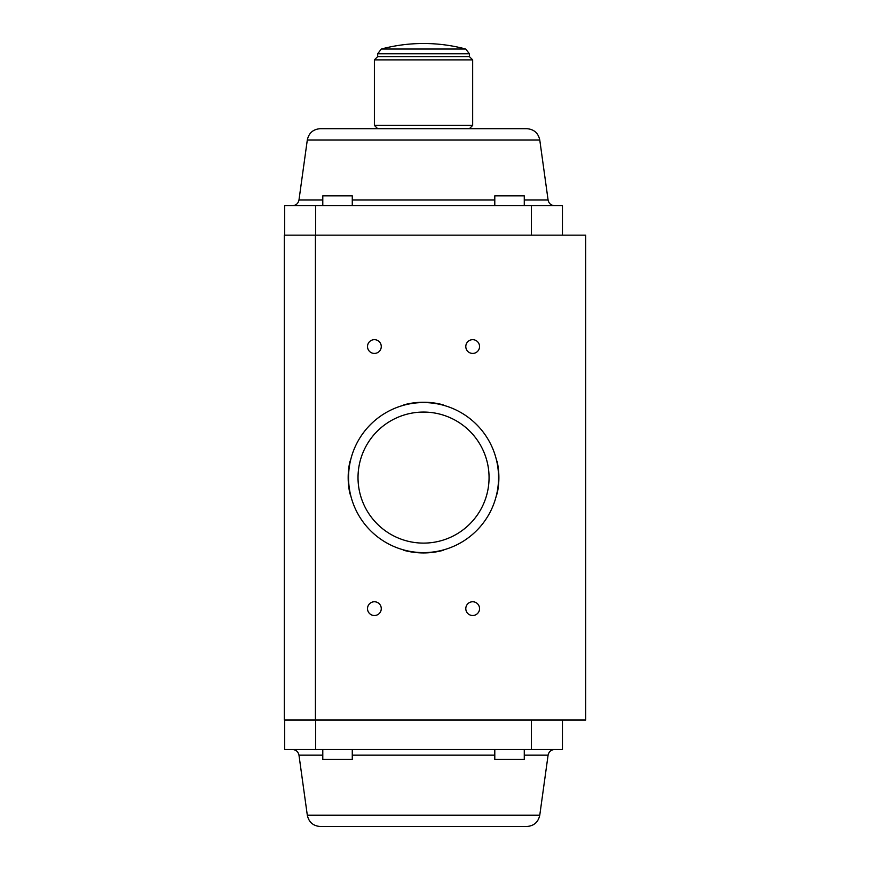 <?xml version="1.0" encoding="UTF-8"?>
<svg xmlns="http://www.w3.org/2000/svg" width="870" height="870" viewBox="0 0 870 870"><rect width="100%" height="100%" fill="white"/><g stroke="black" fill="none" stroke-linecap="round" stroke-linejoin="round"><path stroke-width="1.3" d="M423.538 43.5C409.215 43.511 395.143 45.349 381.31 49.035L465.754 49.035A163.81 163.81 0 0 0 381.31 49.035L377.667 53.777L469.398 53.777L465.754 49.035M374.394 125.4L377.667 128.684L469.398 128.684L472.671 125.4L374.394 125.4L374.394 59.878L472.671 59.878L472.671 125.4M472.671 59.878L469.398 56.604L377.667 56.604L374.394 59.878M423.538 543.108A65.522 65.522 0 0 0 480.283 444.831A65.522 65.522 0 0 0 366.792 444.831A65.522 65.522 0 0 0 423.538 543.108M423.538 552.613A75.027 75.027 0 0 0 497.868 467.451A75.027 75.027 0 0 0 403.441 405.311A75.027 75.027 0 0 0 423.538 552.613M292.483 205.668C296.05 205.396 298.214 203.515 298.976 200.013L307.306 139.983C308.828 133.001 313.146 129.228 320.28 128.684L526.785 128.684C533.919 129.228 538.247 133.001 539.77 139.983L548.089 200.013C548.85 203.515 551.014 205.396 554.581 205.668M352.274 205.668L352.274 195.837L322.792 195.837L322.792 205.668M524.273 205.668L524.273 195.837L494.791 195.837L494.791 205.668M315.669 235.15L315.669 205.668L284.62 205.668L284.62 235.15M315.669 205.668L562.444 205.668L562.444 235.15M352.274 749.516L352.274 759.336L322.792 759.336L322.792 749.516M531.396 205.668L531.396 235.15M315.418 235.15L585.706 235.15L585.706 720.023L284.294 720.023L284.294 235.15L315.418 235.15L315.418 720.023M374.394 353.427A6.884 6.884 0 0 0 380.353 343.106A6.884 6.884 0 0 0 368.434 343.106A6.884 6.884 0 0 0 374.394 353.427M374.394 601.757A6.884 6.884 0 0 1 380.353 612.078A6.884 6.884 0 0 1 368.434 612.078A6.884 6.884 0 0 1 374.394 601.757M472.671 601.757A6.884 6.884 0 0 0 466.722 612.078A6.884 6.884 0 0 0 478.63 612.078A6.884 6.884 0 0 0 472.671 601.757M472.671 353.427A6.884 6.884 0 0 0 478.63 343.106A6.884 6.884 0 0 0 466.722 343.106A6.884 6.884 0 0 0 472.671 353.427M403.441 549.873L403.876 550.329A75.353 75.353 0 0 0 443.189 550.329L443.635 549.873M292.483 749.516C296.05 749.788 298.214 751.669 298.976 755.16L322.792 755.16M307.306 815.19L539.77 815.19C538.247 822.183 533.919 825.956 526.785 826.5L320.28 826.5C313.146 825.956 308.828 822.183 307.306 815.19L298.976 755.16M562.444 720.023L562.444 749.516L284.62 749.516L284.62 720.023M531.396 749.516L531.396 720.023M315.669 749.516L315.669 720.023M524.273 749.516L524.273 759.336L494.791 759.336L494.791 749.516M443.635 405.311L443.189 404.844A75.353 75.353 0 0 0 403.876 404.844L403.441 405.311M350.425 460.752L349.979 461.209A75.353 75.353 0 0 0 349.979 493.975L350.425 494.432M496.639 494.432L497.085 493.975A75.353 75.353 0 0 0 497.085 461.209L496.639 460.752M307.306 139.983L539.77 139.983M298.976 200.013L322.792 200.013M352.274 200.013L494.791 200.013M524.273 200.013L548.089 200.013M352.274 755.16L494.791 755.16M524.273 755.16L548.089 755.16C548.85 751.669 551.014 749.788 554.581 749.516M469.398 56.604L469.398 53.777M377.667 56.604L377.667 53.777M539.77 815.19L548.089 755.16"/></g></svg>
